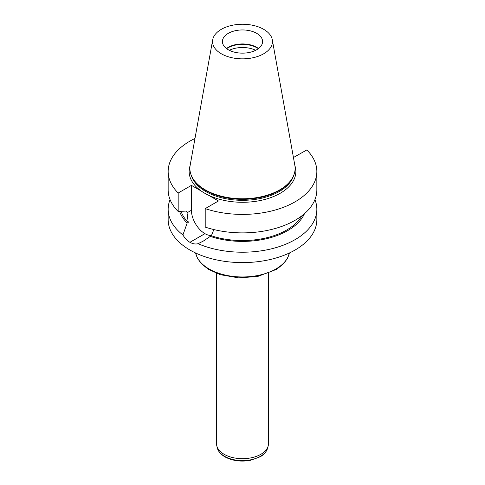 <?xml version="1.0" encoding="UTF-8"?>
<svg xmlns="http://www.w3.org/2000/svg" width="485" height="485" viewBox="0 0 485 485"><rect width="100%" height="100%" fill="white"/><g stroke="black" fill="none" stroke-linecap="round" stroke-linejoin="round"><path stroke-width="0.73" d="M170.065 199.626A74.344 42.922 0 0 0 168.156 209.296L168.156 219.675A74.344 42.922 0 0 0 198.05 254.085A74.344 42.922 0 0 0 275.838 258.044A74.344 42.922 0 0 0 316.844 219.675L316.844 209.296A74.344 42.922 0 0 0 314.935 199.626M205.21 208.617L205.21 227.095A74.344 42.922 0 0 0 279.615 227.15A74.344 42.922 0 0 0 316.844 189.962L316.844 171.478A74.344 42.922 0 0 1 279.615 208.671A74.344 42.922 0 0 1 205.21 208.617L218.45 200.972L208.483 195.212A53.362 30.81 180 0 1 201.39 191.12L191.423 185.367L178.183 193.012A74.344 42.922 0 0 1 168.156 171.478A74.344 42.922 0 0 1 194.976 138.468M316.844 171.478A74.344 42.922 0 0 0 306.817 149.95L293.443 157.516M168.156 171.478L168.156 189.962A74.344 42.922 0 0 0 178.183 211.49L178.183 193.012M181.196 211.678A62.571 36.126 0 0 0 188.228 222.421L186.858 211.327L185.785 211.945L178.183 211.49M301.925 215.758A62.571 36.126 0 0 1 211.363 235.777L213.843 229.569M179.692 211.587A64.014 36.957 0 0 0 187.174 223.033L188.228 222.421M211.363 235.777L210.302 236.389A64.014 36.957 0 0 0 304.495 213.655M168.156 209.296A74.344 42.922 0 0 0 182.906 234.958L187.174 223.033M210.302 236.389L203.263 241.112L198.05 243.7A74.344 42.922 0 0 0 275.838 247.659A74.344 42.922 0 0 0 316.844 209.296M198.05 243.7C195.431 244.343 192.727 243.882 189.944 242.324A74.344 42.922 180 0 1 189.914 242.306C187.168 240.663 184.827 238.214 182.906 234.958M212.703 39.764L190.168 165.264A52.61 30.373 0 0 0 194.473 180.796L195.079 181.584A51.944 29.991 0 0 0 279.233 190.544A51.944 29.991 0 0 0 289.921 181.584L290.527 180.796A52.61 30.373 0 0 0 294.831 165.264L272.297 39.764A29.955 17.296 0 0 0 242.5 24.25A29.955 17.296 0 0 0 212.703 39.764A29.955 17.296 0 0 0 229.623 57.163A29.955 17.296 0 0 0 263.682 53.774A29.955 17.296 0 0 0 272.297 39.764M194.473 180.796A52.61 30.373 0 0 0 279.706 189.871A52.61 30.373 0 0 0 290.527 180.796M243.197 53.132A16.526 9.542 0 0 0 241.803 53.132M255.704 50.282A20.558 11.87 0 0 0 229.296 50.282M258.335 48.676A20.558 11.87 0 0 0 226.665 48.676M258.529 48.536A20.085 11.598 0 0 0 226.471 48.536M256.704 49.743A20.085 11.598 0 0 0 262.585 41.546A20.085 11.598 0 0 0 242.5 29.949A20.085 11.598 0 0 0 222.415 41.546A20.085 11.598 0 0 0 234.813 52.259A20.085 11.598 0 0 0 256.704 49.743M191.423 185.367L191.423 210.266A19.091 11.022 -120 0 0 204.919 233.643L204.955 233.661A19.091 11.022 -120 0 0 211.606 235.48M216.528 273.358L216.528 443.69A25.972 14.993 0 0 0 216.825 445.945A25.972 14.993 0 0 0 224.137 454.293A25.972 14.993 0 0 0 250.599 457.937A25.972 14.993 0 0 0 268.175 445.945A25.972 14.993 0 0 0 268.472 443.69L268.472 273.358M201.39 191.12A53.362 30.81 180 0 1 190.102 165.658M294.898 165.658A53.362 30.81 180 0 1 280.233 193.266A53.362 30.81 180 0 1 208.483 195.212M191.308 175.4A51.944 29.991 0 0 0 226.768 198.905A51.944 29.991 0 0 0 279.233 191.533A51.944 29.991 0 0 0 293.692 175.4M186.858 212.897L191.423 210.266M189.914 242.306L204.919 233.643M189.944 242.324L204.955 233.661M195.625 252.994A47.221 27.263 0 0 0 209.108 268.981A47.221 27.263 0 0 0 257.899 275.474A47.221 27.263 0 0 0 289.375 252.994M216.825 445.945L217.401 448.14A25.384 14.659 0 0 0 224.549 456.3A25.384 14.659 0 0 0 250.418 459.865A25.384 14.659 0 0 0 267.599 448.14L268.175 445.945M203.257 241.1L204.452 240.408M289.412 252.976L287.502 258.341L283.67 263.646L276.626 269.327L257.68 276.48L238.681 277.869L220.305 274.686L208.301 269.278L201.239 263.549L197.437 258.238L195.588 252.976M267.599 448.14C266.604 451.583 264.173 454.451 260.306 456.737L250.284 460.368C240.766 461.987 232.309 460.817 224.913 456.864C218.911 453.154 217.68 449.516 217.401 448.14"/></g></svg>
